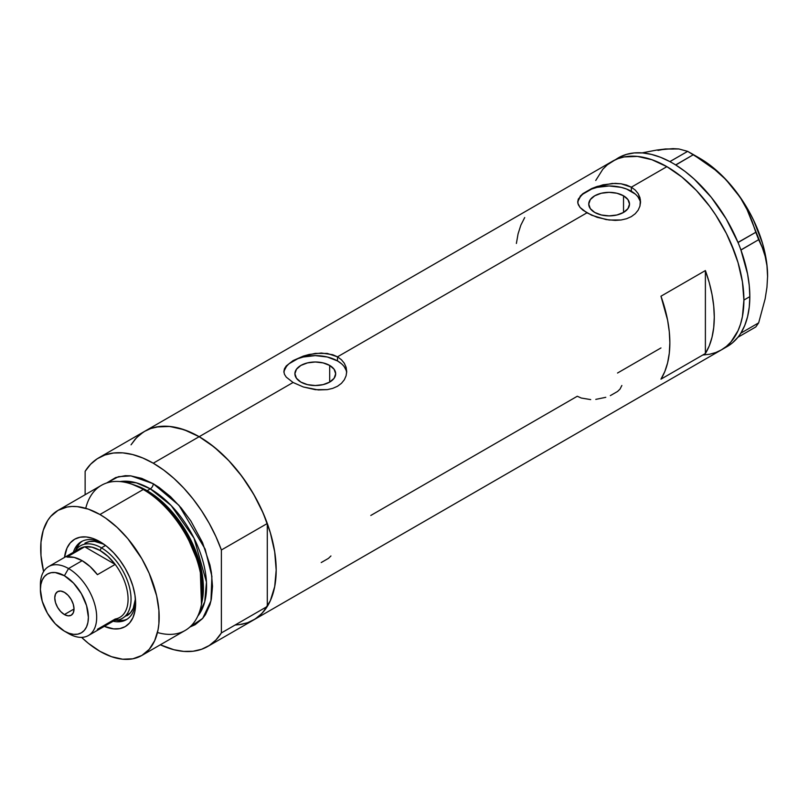 <?xml version="1.0" encoding="UTF-8"?>
<svg xmlns="http://www.w3.org/2000/svg" width="808" height="808" viewBox="0 0 808 808"><rect width="100%" height="100%" fill="white"/><g stroke="black" fill="none" stroke-linecap="round" stroke-linejoin="round"><path stroke-width="1.21" d="M329.694 365.438L329.694 382.083L323.079 384.638L315.282 385.527L307.484 384.638L300.869 382.083A20.382 11.767 180 0 1 294.9 373.761A20.382 11.767 180 0 1 307.484 362.893A20.382 11.767 180 0 1 329.694 365.438L334.118 369.256L335.663 373.761L334.118 378.265L329.694 382.083L329.694 365.438A20.382 11.767 180 0 1 335.663 373.761A20.382 11.767 180 0 1 323.079 384.638A20.382 11.767 180 0 1 300.869 382.083L296.455 378.265L294.9 373.761L296.455 369.256L300.869 365.438L307.484 362.893L315.282 361.994L323.079 362.893L329.694 365.438M623.534 195.799L623.534 212.433L616.928 214.989L609.131 215.877L601.324 214.989L594.718 212.433A20.382 11.767 180 0 1 588.749 204.111A20.382 11.767 180 0 1 601.324 193.243A20.382 11.767 180 0 1 623.534 195.799L627.957 199.616L629.503 204.111L627.957 208.616L623.534 212.433L623.534 195.799A20.382 11.767 180 0 1 629.503 204.111A20.382 11.767 180 0 1 616.928 214.989A20.382 11.767 180 0 1 594.718 212.433L590.295 208.616L588.749 204.111L590.295 199.616L594.718 195.799L601.324 193.243L609.131 192.344L616.928 193.243L623.534 195.799M580.083 196.304L583.002 193.567L591.709 188.547L603.02 184.81L615.221 183.366L621.12 183.79L631.341 187.183L666.893 166.66L681.912 177.043L696.365 190.446L709.677 206.353L715.747 215.059L726.422 233.542L730.927 243.157L738.037 262.64L742.421 281.851L743.905 300.061L742.421 316.554L740.582 323.957L738.037 330.704L730.927 341.966L726.422 346.38L721.342 349.914A108.918 62.883 -120 0 0 738.037 262.64A108.918 62.883 -120 0 0 666.893 166.66L631.341 187.183L635.27 190.092L638.168 193.627L639.946 197.647L640.542 201.869L639.946 206.121L638.168 210.151L635.27 213.706L631.331 216.625L626.564 218.736L621.11 219.988L609.141 220.018L597.152 217.332L586.911 212.837L580.073 207.464L577.861 203.273L578.306 199.071L583.002 193.567L591.709 188.547L597.142 186.456L612.191 183.456L621.12 183.79L626.553 185.062L631.341 187.183L631.341 191.284A31.421 18.14 0 0 0 598.112 187.123A31.421 18.14 0 0 0 577.781 202.869M577.71 201.879L578.306 199.071M346.652 372.751A31.421 18.14 0 0 0 337.502 360.934L337.502 356.833L341.43 359.742L344.319 363.277L346.107 367.297L346.703 371.529L346.107 375.771L344.319 379.8L341.43 383.356L337.491 386.274L332.724 388.375L327.27 389.638L318.352 389.951L303.313 386.971L293.072 382.487L199.172 436.694L293.072 382.487L286.234 377.114L284.466 374.336L283.871 371.518L284.466 368.721L286.244 365.953L293.072 360.61L303.303 356.106L315.292 353.389L327.28 353.439L337.502 356.833L586.911 212.837L337.502 356.833L341.43 359.742L344.319 363.277L346.107 367.297L346.703 371.518L346.107 375.771L344.319 379.8L341.43 383.356L337.491 386.274L332.724 388.375L327.27 389.638L315.292 389.668L303.313 386.971L293.072 382.487L286.234 377.114L284.466 374.336L283.871 371.518L284.466 368.721L286.244 365.953L293.072 360.61L303.303 356.106L309.181 354.459L321.372 353.015L332.714 354.712L337.502 356.833L337.502 360.934A31.421 18.14 0 0 0 304.262 356.772A31.421 18.14 0 0 0 283.941 372.518M143.167 432.25L136.522 437.724L131.037 444.824L135.138 439.249L139.632 434.835L144.713 431.3A108.918 62.883 60 0 1 199.172 436.694A108.918 62.883 60 0 1 270.326 532.674A108.918 62.883 60 0 1 253.631 619.948L248.026 622.574L241.956 624.271L235.471 625.018M705.394 270.559A108.918 62.883 60 0 1 705.394 353.5L660.964 379.154A108.918 62.883 -120 0 0 660.964 296.213L705.394 270.559L705.394 353.5L660.964 379.154L664.812 371.549L667.6 362.873L669.287 353.248L669.852 342.814L669.287 331.724L667.6 320.15L660.964 296.213L705.394 270.559L709.242 282.598L712.03 294.496L713.716 306.07L714.282 317.16L713.716 327.594L712.03 337.219L709.242 345.895L705.394 353.5L705.394 270.559M590.709 399.596L581.275 398.041L577.286 396.253L370.801 515.464M660.964 347.945L617.524 373.023M666.893 166.66A108.918 62.883 -120 0 0 612.434 161.267L618.029 158.641L624.099 156.944L637.411 156.419L651.864 159.701L666.893 166.66L651.864 159.701L637.411 156.419L624.099 156.944L618.029 158.641L612.434 161.267A108.918 62.883 60 0 1 696.365 190.446A108.918 62.883 60 0 1 743.905 300.061A108.918 62.883 60 0 1 721.342 349.914L715.747 352.541L709.677 354.237L703.192 354.985L709.677 354.237L715.747 352.541L721.342 349.914L726.422 346.38L730.927 341.966L738.037 330.704L740.582 323.957L742.421 316.554L743.905 300.061L749.824 296.637L743.905 300.061L742.421 281.851L738.037 262.64L734.805 252.884L726.422 233.542L715.747 215.059L709.677 206.353L696.365 190.446L681.912 177.043L666.893 166.66M640.491 203.101A31.421 18.14 0 0 0 631.341 191.284L631.341 187.183L635.27 190.092L638.168 193.627L640.39 199.738L639.946 206.121L638.168 210.151L635.27 213.706L631.331 216.625L626.564 218.736L621.11 219.988L615.231 220.392L606.071 219.564L591.688 215.241L582.982 210.211L580.073 207.464L578.306 204.687L577.71 201.869M657.995 150.419L665.408 148.985L656.591 150.086L642.006 152.884L656.591 150.086L672.812 148.632L678.912 148.975L687.669 151.359L669.852 161.6L671.882 162.711A108.918 62.883 -120 0 0 669.852 161.6A108.918 62.883 -120 0 0 618.352 157.843L607.353 164.802L602.849 169.215L595.738 180.477L602.849 169.215L607.353 164.802L612.434 161.267L144.713 431.3L150.308 428.674L156.378 426.978L169.7 426.452L184.143 429.735L199.172 436.694L214.191 447.076L228.644 460.479L241.956 476.387L253.631 494.183L263.206 513.191L270.326 532.674L274.7 551.884L276.185 570.095L274.7 586.588L270.326 600.738L263.206 611.999L258.701 616.413L253.631 619.948A108.918 62.883 -120 0 0 267.296 606.434L221.382 632.937A108.918 62.883 60 0 1 207.717 646.461A108.918 62.883 60 0 1 160.348 644.784L173.902 649.733L183.749 651.4L193.041 651.248L201.596 649.268L209.262 645.511L215.898 640.037L221.382 632.937L221.382 549.995L267.296 523.493A108.918 62.883 -120 0 0 199.172 436.694A108.918 62.883 -120 0 0 144.713 431.3L98.798 457.813A108.918 62.883 60 0 1 153.257 463.206L199.172 436.694L153.257 463.206A108.918 62.883 60 0 1 221.382 549.995L215.898 536.573L209.262 523.422L201.596 510.808L193.041 498.96L183.749 488.082L173.902 478.376L163.681 470.034L153.257 463.206L142.834 458.005L132.613 454.54L122.766 452.864L113.474 453.015L104.919 454.995L97.253 458.752L90.617 464.236L85.133 471.327A108.918 62.883 60 0 1 98.798 457.813M524.705 217.544L520.857 225.149L518.08 233.825L516.383 243.45M346.097 370.226L344.309 366.822M341.41 363.681L337.502 360.934L327.311 357.005L315.282 355.621L303.263 357.005L297.829 358.681L289.163 363.681M286.254 366.822L284.466 370.226M639.936 200.576L638.148 197.172M635.25 194.041L626.584 189.032L621.15 187.355L609.131 185.971L597.102 187.355L591.668 189.032L583.002 194.041M580.104 197.172L578.316 200.576M321.22 562.55L328.472 558.358L330.947 555.965M610.323 395.637L617.575 391.456L619.999 389.123L621.857 385.497M595.789 399.384L605.798 397.314M724.231 348.066A108.918 62.883 -120 0 0 727.271 346.491A108.918 62.883 -120 0 0 737.977 337.189A108.918 62.883 -120 0 0 739.037 335.795L739.966 334.482A108.918 62.883 -120 0 0 740.936 332.977A108.918 62.883 -120 0 0 749.824 296.637L749.258 285.547L747.572 273.973L740.936 250.036A108.918 62.883 -120 0 0 739.966 247.41L740.936 250.036L758.661 239.683L762.298 247.551L765.146 256.237L766.964 265.711L767.6 276.114L766.954 287.305L765.136 298.879L758.661 322.857L740.936 333.098L739.966 334.482A108.918 62.883 -120 0 0 740.936 332.977L744.784 325.371L747.572 316.696L749.258 307.07L749.824 296.637A108.918 62.883 -120 0 0 740.936 250.036A108.918 62.883 -120 0 0 739.966 247.41L739.037 245.016A108.918 62.883 -120 0 0 737.977 242.4L739.037 245.016A108.918 62.883 -120 0 0 737.977 242.4L726.21 218.917L711.323 197.384L694.173 179.063L685.063 171.447L675.771 165.014A108.918 62.883 -120 0 0 673.741 163.782L675.771 165.014L693.405 154.671L714.969 169.751L724.726 178.538L733.533 188.314L740.936 198.677L747.047 209.575L751.945 220.867L755.793 232.28L737.977 242.4A108.918 62.883 -120 0 0 675.771 165.014A108.918 62.883 -120 0 0 673.741 163.782L671.882 162.711A108.918 62.883 -120 0 0 669.852 161.6L660.56 157.297L651.45 154.399L642.653 152.934L634.3 152.924L626.523 154.379L619.413 157.257M727.22 346.521L732.533 342.804L737.977 337.189A108.918 62.883 -120 0 0 739.037 335.795L738.068 337.178L755.793 326.947L738.068 337.178L739.037 335.795L740.936 333.098L758.661 322.857L755.793 326.947L758.661 322.857L765.136 298.879L766.954 287.305L767.6 276.114A96.344 55.631 -120 0 0 733.533 188.314L740.936 198.677L747.047 209.575L762.298 247.551L765.146 256.237L766.964 265.711L767.6 276.74M673.397 149.046L665.408 148.985L678.912 148.975L687.669 151.359L704.485 161.852L714.969 169.751L724.726 178.538L733.533 188.314A96.344 55.631 -120 0 0 699.476 158.116L708.364 163.923L717.1 170.973L725.544 179.154L740.946 198.314L747.642 208.969L753.521 220.099L762.419 243.016L765.277 254.409L767.014 265.509L767.6 276.114A96.344 55.631 -120 0 1 767.6 276.457M693.405 154.671L675.69 164.903L669.943 161.59L687.669 151.359L693.405 154.671M758.661 239.683L740.936 249.914L738.068 242.511L755.793 232.28L758.661 239.683M101.919 542.905A45.036 25.997 -120 0 0 73.356 552.308A45.036 25.997 60 0 1 81.275 541.693A45.036 25.997 60 0 1 101.919 542.905M64.509 557.419L66.963 548.107L70.256 542.885L74.7 539.199L80.113 537.199L86.284 536.956L92.971 538.471L99.94 541.703L106.898 546.511L113.595 552.722L119.766 560.096L125.179 568.347L129.613 577.154L132.916 586.184L134.946 595.092L135.633 603.525L134.946 611.171L132.916 617.726L129.613 622.948L125.179 626.634L119.766 628.634L113.595 628.876L104.313 626.341A50.48 29.149 60 0 0 135.633 603.525A50.48 29.149 60 0 0 99.94 541.703L99.94 541.703A50.48 29.149 60 0 0 64.519 557.419M84.921 543.218A41.895 24.189 60 0 1 103.858 544.218L94.526 541.35L89.405 541.552L84.921 543.218M82.335 541.138A45.036 25.997 -120 0 0 75.74 550.187M201.172 605.748L201.788 602.839A81.143 46.844 -120 0 0 145.692 490.244L143.258 489.496A83.779 48.369 60 0 1 201.172 605.748A83.779 48.369 60 0 1 157.459 632.513M147.127 490.688L164.872 504.253L184.941 529.381L200.445 565.65L201.96 601.97A79.588 45.955 60 0 0 147.127 490.688L150.298 488.86L171.185 505.555L194.011 538.148L206.464 582.144L204.717 601.829L197.788 616.13A79.588 45.955 -120 0 0 199.627 551.036A79.588 45.955 -120 0 0 150.298 488.86A4.192 2.414 120 0 0 153.257 483.729L141.703 478.366L130.583 475.841L125.331 475.68L115.675 477.558L106.666 482.982L118.422 476.69L130.947 475.882L153.257 483.729A4.192 2.414 -60 0 1 150.298 488.86L147.127 490.688A79.588 45.955 60 0 0 134.451 485.042L147.127 490.688A2.091 1.212 -60 0 1 146.733 490.85M201.465 604.263L200.182 567.206L184.426 529.987L163.883 504.162L145.692 490.244L132.219 484.315M150.298 488.86L136.229 482.8L120.099 481.568A79.588 45.955 -120 0 1 150.298 488.86M141.824 655.47L185.153 630.462A83.779 48.369 -120 0 0 198 563.327A83.779 48.369 -120 0 0 143.258 489.496L99.94 514.514A83.779 48.369 60 0 1 154.671 588.335A83.779 48.369 60 0 1 141.824 655.47A83.779 48.369 60 0 1 99.94 651.329A83.779 48.369 60 0 1 81.588 637.371L88.385 643.34L99.94 651.329L111.494 656.682L122.614 659.207L132.855 658.803L141.834 655.47L149.197 649.359L154.671 640.693L158.045 629.806L158.893 623.665L158.893 610.252L156.631 595.789L149.197 573.347L141.834 558.732L127.866 538.714L117.14 527.382L105.747 518.191L99.94 514.514L143.258 489.496A83.779 48.369 -120 0 0 101.374 485.345L58.045 510.363A83.779 48.369 60 0 1 99.94 514.514L88.385 509.151L77.265 506.626L72.013 506.464L67.024 507.04L58.045 510.363L50.682 516.474L47.692 520.504L43.248 530.331L40.986 542.178L40.986 555.581L43.612 571.579A83.779 48.369 60 0 1 58.045 510.363M85.133 471.327L85.133 494.728L85.133 471.327M153.257 483.729L159.065 487.406L170.458 496.597L181.184 507.929L190.839 520.948L202.515 542.572L209.949 565.004L211.363 572.337L212.504 586.335L211.363 599.021L209.949 604.717L205.505 614.545L202.515 618.575L195.152 624.695L189.85 627.058L202.697 618.373L210.959 600.93L211.898 576.306L205.161 549.127L178.952 505.333L153.257 483.729M238.956 624.746L247.511 622.766L255.177 619.009L261.812 613.525L267.296 606.434L267.296 523.493L261.812 510.06L255.177 496.92L247.511 484.305L238.956 472.448L229.664 461.57L219.816 451.874L209.585 443.531L199.172 436.694L188.749 431.502L178.518 428.028L168.67 426.361L159.388 426.513L150.833 428.493L144.632 431.351M221.382 549.995L267.296 523.493L267.296 606.434L221.382 632.937L221.382 549.995M85.749 508.303A83.779 48.369 60 0 1 130.785 483.83A83.779 48.369 60 0 1 143.258 489.496L145.692 490.244A81.143 46.844 -120 0 0 133.613 484.76L130.785 483.83M116.18 620.241A45.036 25.997 -120 0 0 127.321 619.049M135.572 601.202A45.036 25.997 60 0 1 126.3 619.696A45.036 25.997 60 0 1 113.15 621.241A45.036 25.997 -120 0 0 135.572 601.202M118.049 620.504L123.553 620.281M79.386 543.784L76.447 548.44M126.805 615.777A41.895 24.189 60 0 0 135.421 598.869L133.229 608.384L130.492 612.716L122.362 618.342A41.895 24.189 60 0 1 114.776 620.302A41.895 24.189 -120 0 0 130.229 590.769A41.895 24.189 -120 0 0 101.424 547.854L99.94 550.42A39.794 22.977 60 0 1 115.191 564.418L97.425 574.68A39.794 22.977 -120 0 0 82.163 560.681L68.539 568.549L64.398 575.73A33.936 19.594 60 0 1 88.385 617.292A33.936 19.594 60 0 1 64.398 631.149L68.539 633.543A39.794 22.977 -120 0 0 96.677 617.292A39.794 22.977 -120 0 0 68.539 568.549A39.794 22.977 60 0 1 94.536 603.616A39.794 22.977 60 0 1 88.436 635.512A39.794 22.977 60 0 1 68.539 633.543L64.398 631.149L69.074 633.31L73.578 634.341L77.719 634.169L81.355 632.826L84.345 630.351L86.557 626.836L87.921 622.433L88.385 617.292L86.557 605.636L81.355 593.648L73.578 583.144L64.398 575.73L55.207 572.539L51.066 572.71L47.43 574.054L44.44 576.528L42.228 580.043L40.865 584.447L40.4 589.587L42.228 601.243L47.43 613.232L55.207 623.736L64.398 631.149A33.936 19.594 60 0 1 64.398 631.139A33.936 19.594 60 0 1 40.4 589.587A33.936 19.594 60 0 1 64.398 575.73L68.539 568.549L82.163 560.681A39.794 22.977 -120 0 0 66.912 557.065L84.688 546.804L115.191 564.418A39.794 22.977 60 0 1 115.191 619.029L97.425 629.291M64.398 614.555A13.615 7.858 60 0 1 55.5 602.556A13.615 7.858 60 0 1 57.59 591.648A13.615 7.858 60 0 1 64.398 592.325L68.074 595.294L71.205 599.506L73.286 604.323L74.023 609L64.398 614.555L60.711 611.585L57.59 607.374L55.5 602.556L54.762 597.88L55.5 594.052L57.59 591.648L60.711 591.042L64.398 592.325A13.615 7.858 60 0 1 73.286 604.323A13.615 7.858 60 0 1 71.205 615.231L68.074 615.837L64.398 614.555L74.023 609L73.286 612.828L71.205 615.231A13.615 7.858 60 0 1 64.398 614.555M88.436 635.512L119.837 617.383A39.794 22.977 -120 0 0 115.191 564.418L107.888 556.338L99.94 550.42L91.991 547.157L84.688 546.804A39.794 22.977 60 0 1 99.94 550.42L101.424 547.854A41.895 24.189 60 0 1 128.785 584.77A41.895 24.189 60 0 1 122.362 618.342M105.565 545.461L101.424 547.854L105.565 545.461M74.982 551.369A41.895 24.189 60 0 1 80.477 545.784A41.895 24.189 60 0 1 101.424 547.854A41.895 24.189 -120 0 0 74.982 551.369M76.295 551.652A39.794 22.977 60 0 1 84.688 546.804A39.794 22.977 -120 0 0 80.043 548.45L48.642 566.58A39.794 22.977 60 0 1 68.539 568.549A39.794 22.977 -120 0 0 40.4 584.8L40.4 589.587M40.481 587.335A39.794 22.977 60 0 1 48.642 566.58M115.191 564.418L97.425 574.68L90.122 566.6L82.163 560.681L74.215 557.419L66.912 557.065L84.688 546.804L115.191 564.418M727.271 346.491L207.717 646.461M699.476 158.116L690.587 152.985"/></g></svg>
